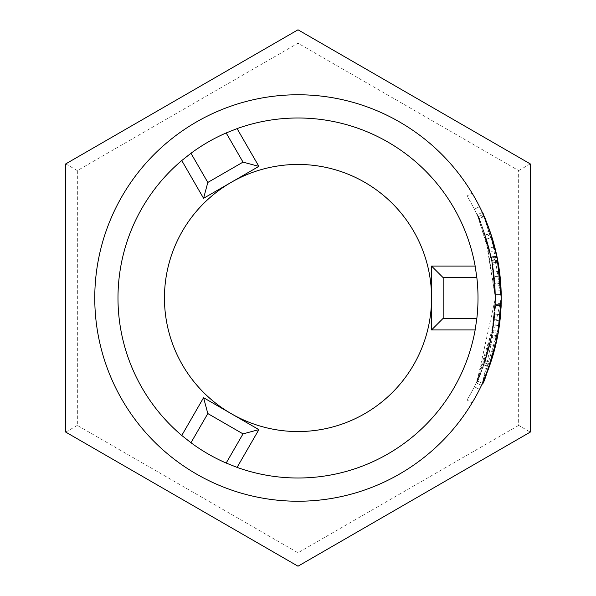 <?xml version="1.0" encoding="UTF-8"?>
<svg xmlns="http://www.w3.org/2000/svg" width="596" height="596" viewBox="0 0 596 596"><rect width="100%" height="100%" fill="white"/><g stroke="black" fill="none" stroke-linecap="round" stroke-linejoin="round"><path stroke-width="0.45" stroke-dasharray="2.98 2.23" d="M498.308 263.655L501.236 298A203.236 203.236 0 0 1 479.542 389.367L474.349 386.759A197.425 197.425 0 0 0 495.425 298A197.425 197.425 0 0 1 467.048 399.99A197.425 197.425 0 0 0 495.425 298A197.425 197.425 0 0 1 474.349 386.759A197.425 197.425 0 0 0 489.875 344.488A197.425 197.425 0 0 1 474.349 386.759A197.425 197.425 0 0 0 494.24 319.62A197.425 197.425 0 0 1 474.349 386.759A197.425 197.425 0 0 0 489.875 344.488A197.425 197.425 0 0 1 474.349 386.759L479.542 389.367A203.236 203.236 0 0 0 298 94.764A203.236 203.236 0 0 0 94.764 298A203.236 203.236 0 0 0 298 501.236A203.236 203.236 0 0 0 472.017 193.015A203.236 203.236 0 0 1 501.236 298A203.236 203.236 0 0 0 483.259 214.441L483.453 214.873M483.468 381.105L482.44 383.355L477.173 380.911A197.425 197.425 0 0 0 495.425 298L494.769 314.122A197.425 197.425 0 0 1 477.173 380.911A197.425 197.425 0 0 0 495.425 298L491.871 335.31C483.036 367.479 477.828 383.34 476.249 382.878L493.585 324.909C488.295 351.133 485.017 364.454 483.758 364.864L491.648 336.442L494.792 313.824L495.425 298L492.765 330.333L485.189 360.766A197.425 197.425 0 0 1 477.173 380.911A197.425 197.425 0 0 0 495.425 298L492.393 332.471C484.094 364.633 478.715 381.44 476.249 382.878C478.253 381.753 483.296 366.711 491.387 337.738L483.758 364.864L492.423 332.307L495.358 303.297L495.425 298L491.477 337.306L477.173 380.911L482.969 367.024L494.173 320.231L495.425 298L491.953 334.877C482.723 368.209 477.798 383.556 477.173 380.911L495.425 298A197.425 197.425 0 0 0 477.97 216.825C478.633 215.067 483.125 228.946 491.432 258.478L495.425 298A197.425 197.425 0 0 0 477.97 216.825C479.504 217.525 483.937 231.129 491.26 257.651L495.298 290.923L495.425 298A197.425 197.425 0 0 0 477.97 216.825C479.564 217.123 484.235 231.941 491.983 261.272L495.425 298A197.425 197.425 0 0 0 477.97 216.825L492.333 263.171L495.425 298A197.425 197.425 0 0 0 477.97 216.825L483.259 214.441L484.742 217.808M482.991 382.163L482.44 383.355L477.173 380.911A197.425 197.425 0 0 0 495.425 298L486.44 239.123A197.425 197.425 0 0 0 478.849 218.806L484.168 216.482L478.849 218.806A197.425 197.425 0 0 1 485.166 235.182L495.425 298L494.918 283.785L491.402 258.344L485.107 234.995L491.335 258.016C484.086 231.576 479.631 217.845 477.97 216.825L483.259 214.441L496.647 255.066M501.236 297.434L501.236 298A203.236 203.236 0 0 1 482.44 383.355L477.173 380.911A197.425 197.425 0 0 0 495.425 298L492.02 261.473L485.107 234.995L492.169 262.27C484.257 231.986 479.527 216.84 477.97 216.825L483.259 214.441L477.97 216.825A197.425 197.425 0 0 1 495.425 298L491.491 258.776C482.998 228.506 478.186 213.867 477.068 214.851C478.365 213.726 483.401 229.527 492.169 262.27L484.399 232.939L491.178 257.248L493.704 271.985L495.425 298A197.425 197.425 0 0 0 490.024 252.123L495.671 250.774L499.545 271.821M501.094 290.528L501.236 298A203.236 203.236 0 0 1 482.44 383.355L477.173 380.911A197.425 197.425 0 0 0 477.97 216.825L491.111 256.95L496.796 255.744L483.259 214.441A203.236 203.236 0 0 1 501.236 298A203.236 203.236 0 0 0 483.259 214.441A203.236 203.236 0 0 1 490.605 233.14L492.199 238.08M500.685 312.893L500.558 314.599A203.236 203.236 0 0 1 482.44 383.355L477.173 380.911A197.425 197.425 0 0 0 467.048 196.01L472.017 193.015L467.048 196.01A197.425 197.425 0 0 1 495.425 298A197.425 197.425 0 0 0 474.349 209.241L479.542 206.633A203.236 203.236 0 0 1 494.673 246.766L489.048 248.227A197.425 197.425 0 0 0 474.349 209.241L479.542 206.633A203.236 203.236 0 0 1 501.236 298A203.236 203.236 0 0 0 483.259 214.441C484.98 215.499 489.569 229.631 497.019 256.839L491.335 258.016M492.013 334.542C494.948 312.766 496.043 303.073 495.283 305.465A197.425 197.425 0 0 1 484.481 362.815L492.013 334.542L497.72 335.615C500.744 313.176 501.869 303.2 501.087 305.681L495.283 305.465L501.087 305.681A203.236 203.236 0 0 1 489.972 364.722L497.72 335.615M501.229 296.689L501.236 298A203.236 203.236 0 0 1 482.44 383.355L477.173 380.911A197.425 197.425 0 0 0 489.048 248.227L494.673 246.766A203.236 203.236 0 0 1 498.01 261.957L492.296 262.985L498.01 261.957A203.236 203.236 0 0 1 501.236 298A203.236 203.236 0 0 0 490.605 233.14L490.761 233.602M164.444 298A133.556 133.556 0 0 0 298 431.556A133.556 133.556 0 0 0 431.556 298A133.556 133.556 0 0 0 298 164.444A133.556 133.556 0 0 0 164.444 298M478.007 298A180.007 180.007 0 0 0 298 117.993A180.007 180.007 0 0 0 117.993 298A180.007 180.007 0 0 0 298 478.007A180.007 180.007 0 0 0 478.007 298M497.578 259.64L501.236 298L491.983 237.387A203.236 203.236 0 0 0 484.168 216.482A203.236 203.236 0 0 1 490.672 233.334L485.166 235.182M492.222 238.139L493.861 243.734M496.088 252.562L496.915 256.31M490.933 361.884L489.227 366.831L497.347 337.567L500.58 314.286L501.236 298L500.707 283.361L497.094 257.181L491.514 235.889M491.037 234.437L496.721 255.416M491.767 260.139L497.466 259.029L483.274 214.471M484.265 216.706L484.593 217.458M487.573 224.744L488.154 226.264M492.341 238.534L494.918 247.72M496.401 253.941L498.39 264.117M499.053 268.289L499.686 272.975M500.312 278.63L500.618 282.206M501.176 293.128L501.206 294.521L495.395 294.618L492.452 263.842L485.107 234.995L491.842 260.541L495.06 285.946A197.425 197.425 0 0 0 485.107 234.995L490.605 233.14L485.107 234.995A197.425 197.425 0 0 1 495.395 294.618L501.206 294.521C501.921 295.705 500.908 285.149 498.167 262.836L490.605 233.14L485.107 234.995L490.605 233.14L485.107 234.995L490.605 233.14L497.727 260.4L492.02 261.473M491.298 360.766L490.694 362.614A203.236 203.236 0 0 1 482.44 383.355L488.407 369.058L499.94 320.886L501.236 298L497.727 260.4M492.721 239.786L497.131 257.36M492.549 264.408L498.271 263.417L497.876 261.219C489.733 230.041 484.861 214.441 483.259 214.441A203.236 203.236 0 0 1 501.236 298L497.183 257.621C488.437 226.458 483.483 211.386 482.335 212.407L482.812 213.45M485.412 219.388L486.396 221.757M487.722 225.132L494.345 245.537M495.112 248.502L497.146 257.45M497.265 258.008L498.167 262.814M499.545 271.88L499.664 272.774M501.027 288.792L501.042 289.239M497.794 260.75L489.882 231.025L494.598 246.483M495.395 249.627L499.18 269.191M499.82 274.071L499.902 274.786M500.014 275.777L501.124 291.317M501.169 303.178L501.236 298A203.236 203.236 0 0 0 495.671 250.774M499.768 273.631L499.932 275.032M499.999 275.613L500.044 276.067A203.236 203.236 0 0 0 496.796 255.744M501.236 298.44L501.236 298A203.236 203.236 0 0 1 472.017 402.985L467.048 399.99L472.017 402.985A203.236 203.236 0 0 0 501.236 298A203.236 203.236 0 0 1 482.44 383.355A203.236 203.236 0 0 0 501.236 298A203.236 203.236 0 0 1 482.44 383.355A203.236 203.236 0 0 0 501.236 298A203.236 203.236 0 0 1 482.44 383.355L501.236 298A203.236 203.236 0 0 0 483.259 214.441M500.796 311.335L500.7 312.714M501.236 298.201L499.426 325.043M497.682 335.831L494.01 351.722M493.048 355.104L481.493 385.374L499.336 325.699L498.152 333.268M498.062 333.76L497.809 335.175M496.408 342.015L495.947 344.048M493.443 353.733L491.469 360.237M500.64 313.541L498.487 331.287L495.634 345.382M494.583 349.561L494.196 351.037M493.458 353.674L493.332 354.128M500.528 314.949L501.236 298L500.498 315.277M499.709 322.831L499.537 324.209M498.8 329.342L496.319 342.417M495.954 344.019L484.786 378.102M481.493 385.374L476.249 382.878L481.493 385.374C483.557 384.211 488.75 368.723 497.079 338.9L497.258 338.029M495.522 345.859A203.236 203.236 0 0 1 479.542 389.367A203.236 203.236 0 0 0 500.014 320.253L494.24 319.62L500.014 320.253A203.236 203.236 0 0 1 479.542 389.367A203.236 203.236 0 0 0 495.522 345.859L489.875 344.488L495.522 345.859A203.236 203.236 0 0 1 479.542 389.367A203.236 203.236 0 0 0 495.522 345.859L489.875 344.488L495.522 345.859L495.164 347.304M492.058 358.367L491.655 359.656M490.545 363.046L498.144 333.313L501.191 302.045M500.044 319.985L499.694 322.987M497.384 337.358L497.079 338.9L491.387 337.738M494.546 349.71L494.27 350.753M493.712 352.78L492.363 357.399M492.02 358.494L490.739 362.465M475.154 266.062L431.556 266.062L431.556 329.938L475.154 329.938M181.765 160.547L203.564 198.304L231.226 182.339L258.88 166.373L237.081 128.617M237.081 467.383L258.88 429.627L231.226 413.661L203.564 397.696L181.765 435.452M497.124 257.316L491.432 258.478M497.66 335.958L491.953 334.877M497.541 259.439L490.605 233.14A203.236 203.236 0 0 1 500.856 285.596L497.541 259.439L491.842 260.541M500.722 283.54L494.926 283.949M500.856 285.596L495.06 285.946M490.24 363.933L484.749 362.048M489.972 364.722L484.481 362.815L489.972 364.722M497.168 338.461L491.477 337.306M491.983 237.387L486.44 239.123L491.983 237.387M497.511 336.71L491.812 335.608M489.227 366.831L483.758 364.864L489.227 366.831M498.144 333.313L492.423 332.307M501.214 301.077L495.403 300.987M501.162 303.453L495.358 303.297M500.707 283.361L494.918 283.785M500.722 283.607L494.933 284.016M497.094 257.181L491.402 258.344M496.945 256.459L491.26 257.651M501.102 290.714L495.298 290.923M498.114 333.492L492.393 332.471M482.44 383.355L477.173 380.911M488.407 369.058L482.969 367.024M499.94 320.886L494.173 320.231M497.876 261.219L492.169 262.27M497.69 260.191L491.983 261.272M498.487 331.287L492.765 330.333M490.694 362.614L485.189 360.766L490.694 362.614M499.336 325.699L493.585 324.909L499.336 325.699M497.347 337.567L491.648 336.442M500.58 314.286L494.792 313.824M501.214 295.005L495.41 295.095M497.183 257.621L491.491 258.776M482.335 212.407L477.068 214.851M489.882 231.025L484.399 232.939M496.855 256.049L491.178 257.248M499.463 271.217L493.704 271.985M497.571 336.405L491.871 335.31M483.93 215.938L478.618 218.278M498.047 262.151L492.333 263.171M500.558 314.599L494.769 314.122L500.558 314.599M491.089 234.593L485.576 236.411M498.167 262.836L492.452 263.842M501.206 294.521L495.395 294.618L501.206 294.521A203.236 203.236 0 0 0 490.605 233.14M490.024 252.123L494.278 276.693L500.044 276.067M494.278 276.693A197.425 197.425 0 0 0 491.111 256.95M495.321 304.541L501.124 304.735L495.321 304.541M518.654 425.395L298 552.79L77.346 425.395L77.346 170.605L298 43.21L518.654 170.605L518.654 425.395L530.269 432.1L530.269 163.9L298 29.8L298 43.21M298 552.79L298 566.2L530.269 432.1M298 29.8L65.731 163.9L65.731 432.1L298 566.2M65.731 432.1L77.346 425.395M518.654 170.605L530.269 163.9M65.731 163.9L77.346 170.605"/><path stroke-width="0.89" d="M530.269 163.9L530.269 432.1L298 566.2L65.731 432.1L65.731 163.9L298 29.8L530.269 163.9M492.199 238.08L497.124 257.316L501.236 298A203.236 203.236 0 0 0 298 94.764A203.236 203.236 0 0 0 94.764 298A203.236 203.236 0 0 0 298 501.236A203.236 203.236 0 0 0 501.236 298L497.66 335.958C488.154 370.272 483.088 386.074 482.44 383.355L481.493 385.374M483.259 214.441L490.605 233.14M490.672 233.334L492.222 238.139M493.861 243.734L496.088 252.562M496.915 256.31L498.308 263.655M500.618 282.206L500.975 287.764M490.761 233.602L491.037 234.437M496.721 255.416L497.466 259.029M483.453 214.873L484.265 216.706M484.593 217.458L487.573 224.744M488.154 226.264L492.341 238.534M494.918 247.72L496.401 253.941M498.39 264.117L499.053 268.289M499.686 272.975L500.312 278.63M500.99 288.099L501.094 290.528M501.042 289.239L501.176 293.128M501.124 291.317L501.236 297.434M491.514 235.889L492.721 239.786M497.131 257.36L498.271 263.417M484.742 217.808L485.412 219.388M486.396 221.757L487.722 225.132M494.345 245.537L495.112 248.502M497.146 257.45L497.265 258.008M498.167 262.814L499.545 271.88M499.664 272.774L501.027 288.792M482.812 213.45L483.274 214.471M497.027 256.839L497.794 260.75M494.598 246.483L495.395 249.627M499.18 269.191L499.82 274.071M499.902 274.786L500.014 275.777M501.206 294.521L501.229 296.689M496.647 255.066L497.578 259.64M499.545 271.821L499.768 273.631M499.932 275.032L499.999 275.613M431.556 298A133.556 133.556 0 0 1 231.226 413.661A133.556 133.556 0 0 1 231.226 182.339A133.556 133.556 0 0 1 431.556 298M181.765 160.547A180.007 180.007 0 0 0 181.765 435.452L203.564 397.696L258.88 429.627L237.081 467.383A180.007 180.007 0 0 0 475.154 329.938L431.556 329.938L431.556 266.062L475.154 266.062A180.007 180.007 0 0 0 237.081 128.617L258.88 166.373L203.564 198.304L181.765 160.547L190.973 153.269L207.818 182.443L243.019 162.119L226.175 132.945A180.007 180.007 0 0 0 190.973 153.269M226.175 132.945L237.081 128.617M475.154 266.062L476.86 277.676L443.171 277.676L443.171 318.324L476.86 318.324A180.007 180.007 0 0 0 476.86 277.676M476.86 318.324L475.154 329.938M237.081 467.383L226.175 463.055L243.019 433.881L207.818 413.557L190.973 442.731A180.007 180.007 0 0 0 226.175 463.055M190.973 442.731L181.765 435.452M501.236 298.44L500.796 311.335M499.426 325.043L497.682 335.831M494.01 351.722L493.048 355.104M498.152 333.268L498.062 333.76M497.809 335.175L496.408 342.015M495.947 344.048L493.443 353.733M491.469 360.237L490.933 361.884M501.236 298.201L500.64 313.541M495.634 345.382L494.583 349.561M494.196 351.037L493.458 353.674M493.332 354.128L491.298 360.766M500.498 315.277L499.709 322.831M499.537 324.209L498.8 329.342M496.319 342.417L495.954 344.019M484.786 378.102L483.468 381.105M497.258 338.029L495.522 345.859M495.164 347.304L492.058 358.367M491.655 359.656L490.545 363.046M501.191 302.045L501.169 303.178M500.528 314.949L500.044 319.985M499.694 322.987L497.384 337.358M497.079 338.9L494.546 349.71M494.27 350.753L493.712 352.78M492.363 357.399L492.02 358.494M490.739 362.465L482.991 382.163M243.019 433.881L258.88 429.627M207.818 413.557L203.564 397.696M443.171 277.676L431.556 266.062M443.171 318.324L431.556 329.938M258.88 166.373L243.019 162.119M203.564 198.304L207.818 182.443"/></g></svg>
